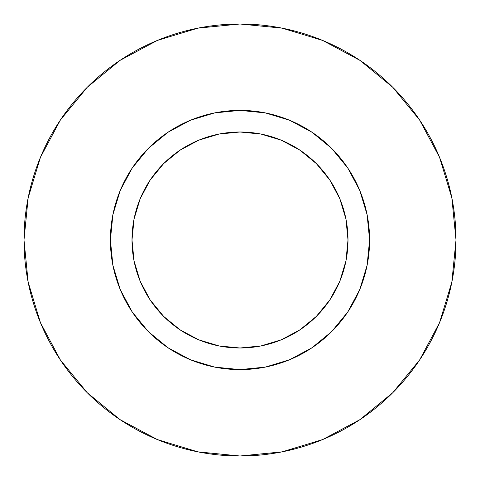 <?xml version="1.0" encoding="UTF-8"?>
<svg xmlns="http://www.w3.org/2000/svg" width="480" height="480" viewBox="0 0 480 480"><rect width="100%" height="100%" fill="white"/><g stroke="black" fill="none" stroke-linecap="round" stroke-linejoin="round"><path stroke-width="0.72" d="M348 240L369.6 240A129.6 129.6 0 0 1 240 369.6A129.6 129.6 0 0 1 110.4 240L132 240A108 108 0 0 1 240 132A108 108 0 0 1 348 240A108 108 0 0 1 240 348A108 108 0 0 1 132 240L134.076 261.072L140.22 281.328L150.204 300L163.632 316.368L180 329.796L198.672 339.78L218.928 345.924L240 348L261.072 345.924L281.328 339.78L300 329.796L316.368 316.368L329.796 300L339.78 281.328L345.924 261.072L348 240L345.924 218.928L339.78 198.672L329.796 180L316.368 163.632L300 150.204L281.328 140.22L261.072 134.076L240 132L218.928 134.076L198.672 140.22L180 150.204L163.632 163.632L150.204 180L140.22 198.672L134.076 218.928L132 240L110.4 240L112.89 214.716L120.264 190.404L132.24 168L148.356 148.356L168 132.24L190.404 120.264L214.716 112.89L240 110.4L265.284 112.89L289.596 120.264L312 132.24L331.644 148.356L347.76 168L359.736 190.404L367.11 214.716L369.6 240L367.11 265.284L359.736 289.596L347.76 312L331.644 331.644L312 347.76L289.596 359.736L265.284 367.11L240 369.6L214.716 367.11L190.404 359.736L168 347.76L148.356 331.644L132.24 312L120.264 289.596L112.89 265.284L110.4 240A129.6 129.6 0 0 1 240 110.4A129.6 129.6 0 0 1 369.6 240L348 240M456 240A216 216 0 0 0 240 24A216 216 0 0 0 24 240A216 216 0 0 1 240 24A216 216 0 0 1 456 240A216 216 0 0 1 240 456A216 216 0 0 1 24 240A216 216 0 0 0 240 456A216 216 0 0 0 456 240L451.848 197.862L439.56 157.338L419.598 119.994L392.736 87.264L360.006 60.402L322.662 40.44L282.138 28.152L240 24L197.862 28.152L157.338 40.44L119.994 60.402L87.264 87.264L60.402 119.994L40.44 157.338L28.152 197.862L24 240L28.152 282.138L40.44 322.662L60.402 360.006L87.264 392.736L119.994 419.598L157.338 439.56L197.862 451.848L240 456L282.138 451.848L322.662 439.56L360.006 419.598L392.736 392.736L419.598 360.006L439.56 322.662L451.848 282.138L456 240M419.598 119.994L392.736 87.264L360.06 60.444M119.994 60.402L87.264 87.264L60.444 119.94M60.402 360.006L87.264 392.736L119.94 419.556M360.006 419.598L392.736 392.736L419.556 360.06"/></g></svg>
